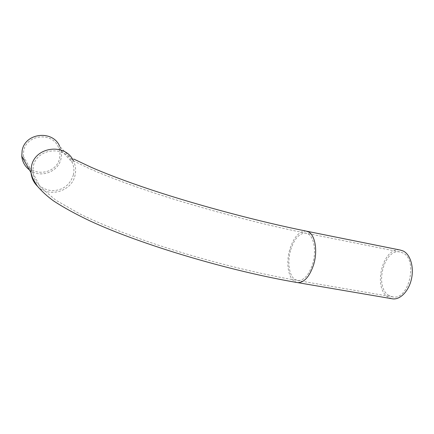 <?xml version="1.0" encoding="UTF-8"?>
<svg xmlns="http://www.w3.org/2000/svg" width="434" height="434" viewBox="0 0 434 434"><rect width="100%" height="100%" fill="white"/><g stroke="black" fill="none" stroke-linecap="round" stroke-linejoin="round"><path stroke-width="0.33" stroke-dasharray="2.17 1.63" d="M389.043 295.57C374.075 287.547 383.737 248.443 399.915 251.97L402.622 252.843C418.311 259.071 409.202 300.317 392.922 296.927L389.043 295.57M26.648 164.915C35.029 177.495 56.849 172.987 59.518 158.41C60.369 154.58 60 150.864 58.416 147.256C52.454 131.833 26.604 134.198 23.707 150.782L23.376 156.349L24.635 161.318M391.663 298.684L388.468 297.371C372.264 288.588 382.766 246.246 400.327 250.076M29.485 169.965C40.362 178.64 58.427 172.065 61.015 158.73C61.959 154.477 61.525 150.359 59.713 146.377L73.308 160.667M290.699 249.821C294.344 238.64 299.362 233.069 305.748 233.112L308.026 233.921C314.118 237.024 316.494 251.59 312.621 264.073C308.899 275.048 304.006 280.548 297.941 280.581L294.681 279.29C288.914 275.308 287.178 261.458 290.699 249.821M73.379 174.88C74.35 170.584 73.959 166.417 72.207 162.381C65.615 145.119 36.548 147.94 33.228 166.602L32.838 172.857C34.834 183.457 41.263 189.414 52.129 190.716C63.017 190.314 70.102 185.036 73.379 174.88M296.791 282.469L294.116 281.199C287.878 276.843 286.022 261.848 289.825 249.252C293.775 237.11 299.227 231.062 306.176 231.105L306.778 231.23M37.465 186.235C49.053 198.257 71.935 191.34 75.049 175.227C76.134 170.453 75.668 165.842 73.661 161.388C73.189 159.696 73.189 158.904 73.672 159.012M399.915 251.97L305.748 233.112C258.507 223.667 197.351 207.343 150.359 191.676C124.01 182.877 101.806 174.213 88.623 168.202L72.407 160.385C71.957 160.298 71.892 160.965 72.207 162.381L58.416 147.256M392.922 296.927L297.941 280.581C252.073 272.715 195.327 258.008 148.146 241.722C121.189 232.309 98.415 223.038 79.818 213.897L55.671 200.112L40.188 186.804L32.838 172.857L23.376 156.349"/><path stroke-width="0.65" d="M306.778 231.23L400.327 250.076L403.202 251.004C410.282 254.362 414.155 266.883 411.47 278.959C408.855 291.051 400.316 299.856 392.732 298.869L391.663 298.684M59.713 146.377C53.067 129.853 25.27 132.571 22.156 150.452L21.771 156.218C22.378 161.877 24.95 166.461 29.485 169.965M24.635 161.318L26.648 164.915M73.672 159.012L90.028 166.748C103.221 172.678 125.464 181.266 151.721 189.978C198.555 205.494 259.272 221.671 306.176 231.105L308.601 231.962C315.23 235.293 317.84 251.134 313.619 264.724C309.578 276.621 304.272 282.588 297.702 282.626L296.791 282.469M73.308 160.667C65.409 142.819 34.991 146.513 31.481 166.238L31.031 172.721C31.546 178.005 33.689 182.508 37.465 186.235M392.732 298.869L297.702 282.626C229.825 271.158 141.31 244.733 90.147 221.004C75.988 214.277 63.896 207.653 53.876 201.126C47.659 196.683 42.201 191.73 37.492 186.273C34.465 181.656 32.669 178.407 32.105 176.524L31.031 172.721L21.771 156.218"/></g></svg>
